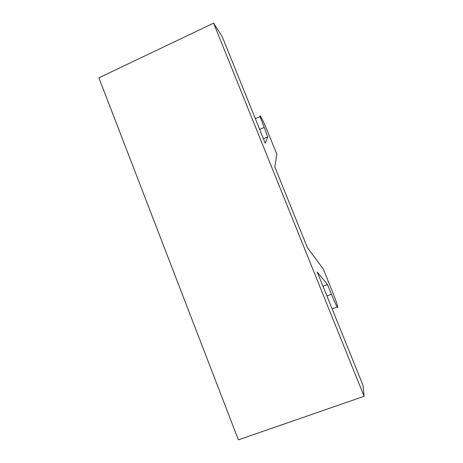 <?xml version="1.0" encoding="UTF-8"?>
<svg xmlns="http://www.w3.org/2000/svg" width="463" height="463" viewBox="0 0 463 463"><rect width="100%" height="100%" fill="white"/><g stroke="black" fill="none" stroke-linecap="round" stroke-linejoin="round"><path stroke-width="0.69" d="M213.611 23.15L98.891 77.825L238.387 439.85L364.109 396.316L213.611 23.15L222.217 36.641L265.247 143.229L267.753 136.857L260.079 116.583C259.917 115.779 260.032 115.646 260.432 116.172C262.104 118.812 264.68 124.356 268.146 132.794L276.833 154.266L274.831 166.964L307.386 247.607L323.232 268.922L332.231 291.163C335.235 298.664 337.064 303.873 337.724 306.778L337.776 307.386C337.261 307.692 335.137 303.323 331.404 294.265L326.913 295.973M364.109 396.316L363.004 385.366L317.23 271.995L327.474 284.542L331.404 294.265M322.989 286.256L327.474 284.542M267.753 136.857L263.435 138.738M263.974 127.522L259.668 129.409M255.333 118.678L260.079 116.583M332.127 308.885L337.203 306.975"/></g></svg>
